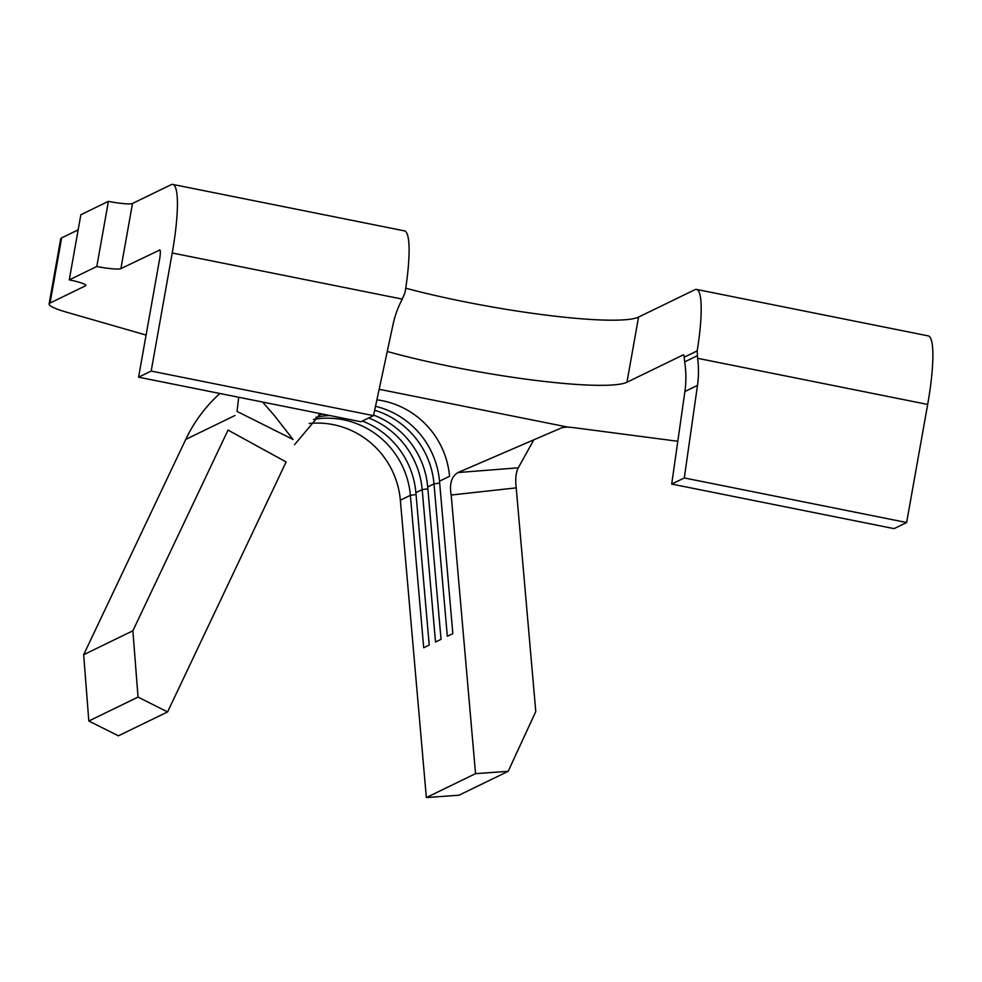 <?xml version="1.0" encoding="UTF-8"?>
<svg xmlns="http://www.w3.org/2000/svg" width="982" height="982" viewBox="0 0 982 982"><rect width="100%" height="100%" fill="white"/><g stroke="black" fill="none" stroke-linecap="round" stroke-linejoin="round"><path stroke-width="1.47" d="M159.906 249.968L120.896 268.614A20.843 2.615 10.1 0 1 96.813 266.49L108.413 201.335L80.855 214.727L69.256 279.87A20.843 2.615 10.1 0 1 85.839 285.443A20.843 2.615 10.1 0 1 85.471 285.823L50.045 303.033A52.107 6.53 -169.9 0 0 49.1 303.99A52.107 6.53 -169.9 0 0 66.702 312.227L146.085 335.071M78.167 229.862L61.645 237.877A52.107 6.53 -169.9 0 0 60.7 238.847L49.1 303.99M159.465 249.882A10.421 1.755 101.3 0 1 159.698 249.833A10.421 1.755 101.3 0 1 159.624 259.101L138.585 377.186L151.179 371.073L172.218 252.988A77.124 12.999 -78.7 0 0 172.807 184.432A77.124 12.999 -78.7 0 0 171.077 184.726L132.496 203.47L120.896 268.614M697.601 358.307L697.195 350.893A77.124 12.999 -78.7 0 0 696.594 289.445L928.26 335.893A77.124 12.999 101.3 0 1 927.671 404.437L697.601 358.307A97.967 95.782 -115.9 0 1 697.49 385.41L684.294 477.952L906.632 522.522L927.671 404.437M387.252 351.47A151.118 18.928 -169.9 0 0 626.958 382.231L683.239 354.883A10.421 1.755 101.3 0 1 683.484 354.846A10.421 1.755 101.3 0 1 684.11 357.252L685.006 364.432A97.967 95.782 -115.9 0 1 684.896 391.523L671.7 484.065L894.037 528.635L906.632 522.522M69.256 279.87L96.813 266.49M457.956 472.551L518.275 467.813C515.869 472.489 515.182 479.167 516.213 487.833L535.779 711.582L508.173 771.312L458.975 795.211L426.348 797.568L475.546 773.656L451.18 494.989C449.265 483.905 451.524 476.43 457.956 472.551L562.134 427.612L567.449 427.023L574.114 427.698L677.801 441.274M362.383 421.045A83.372 81.518 -115.9 0 1 415.889 492.657L429.22 645.076L423.708 647.752L410.378 495.333A83.372 81.518 -115.9 0 0 313.442 419.4M426.348 797.568L400.349 500.206A83.372 81.518 64.1 0 0 309.232 423.475M375.517 406.303A83.372 81.518 -115.9 0 1 439.506 481.192L452.837 633.611L447.326 636.287L433.995 483.868A83.372 81.518 -115.9 0 0 374.67 410.243M373.626 415.104A83.372 81.518 -115.9 0 1 427.698 486.925L441.028 639.343L435.517 642.019L422.186 489.601A83.372 81.518 -115.9 0 0 368.68 417.988M318.622 415.128A83.372 81.518 -115.9 0 1 322.857 414.122M315.823 417.338A83.372 81.518 -115.9 0 1 330.013 415.558M151.179 371.073L373.516 415.644L393.058 324.379A97.967 95.782 -115.9 0 1 402.289 299.105L172.218 252.988M405.738 288.205A151.118 18.928 -169.9 0 0 638.558 317.076L694.851 289.739A77.124 12.999 -78.7 0 1 696.594 289.445M108.413 201.335A20.843 2.615 -169.9 0 0 132.496 203.47M172.807 184.432L404.486 230.88A77.124 12.999 101.3 0 1 405.087 292.329L402.289 299.105M518.275 467.813L533.778 439.924M262.624 402.055L274.776 416.037L293.029 439.482L237.055 411.433L238.687 397.256M516.213 487.87L451.18 495.038M508.173 771.312L475.546 773.656M286.118 461.945L167.591 711.925L138.032 697.097L132.877 630.8L228.033 430.091L286.118 461.945M167.591 711.925L118.392 735.825L88.822 721.009L83.666 654.712L185.745 439.408A150.074 146.735 -115.9 0 1 219.931 393.5M88.822 721.009L138.032 697.097M83.666 654.712L132.877 630.8M138.585 377.186L360.922 421.757L373.516 415.644M671.7 484.065L684.294 477.952M85.471 285.823L85.618 284.952M50.045 303.033L61.645 237.877M379.162 389.277L567.449 427.023M400.349 500.206L410.378 495.333L416.061 494.547M439.506 481.192L449.547 476.307A83.372 81.518 64.1 0 0 376.904 399.834M427.698 486.925L433.995 483.868L439.678 483.07M415.889 492.657L422.186 489.601L427.87 488.815M638.558 317.076L626.958 382.231M684.11 357.252L697.195 350.893M185.745 439.408L234.956 415.509M684.896 391.523L697.49 385.41M684.577 361.916L697.22 355.779M320.611 413.68L294.612 444.625"/></g></svg>
